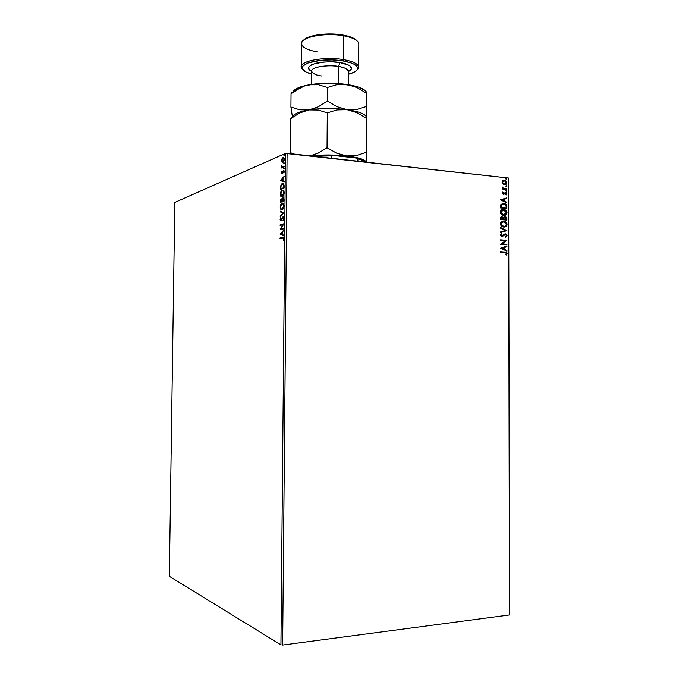 <?xml version="1.0" encoding="UTF-8"?>
<svg xmlns="http://www.w3.org/2000/svg" width="679" height="679" viewBox="0 0 679 679"><rect width="100%" height="100%" fill="white"/><g stroke="black" fill="none" stroke-linecap="round" stroke-linejoin="round"><path stroke-width="1.02" d="M509.666 614.597L508.605 178.025L509.445 614.97L282.642 645.05L287.107 153.284L508.605 178.025L285.443 153.395L280.936 644.88L169.334 576.31L174.8 202.427L285.443 153.395L174.8 202.427L169.334 576.31L280.936 644.88L285.443 153.395L287.107 153.284L282.642 645.05L509.445 614.97L508.605 178.025L509.666 614.597M282.082 162.069L283.245 162.188L284.263 160.422L284.28 158.266L283.525 157.375L281.938 158.903L281.912 161.806L282.54 162.12L282.184 161.296L282.54 162.12L282.082 162.069L283.007 162.323L284.399 159.285L283.185 157.384L282.116 158.487L281.666 160.465L282.082 162.069M284.28 166.881L284.289 166.219L282.311 166.83L281.709 165.634L281.641 167.985L284.28 166.881L284.289 166.219L282.489 166.864L281.709 165.634L281.641 167.985L284.28 166.881M283.915 173.145L283.924 170.548L283.118 170.904L282.218 172.933L281.938 171.176L281.768 173.484L282.54 173.357L283.61 171.167L283.915 173.145L284.28 171.617L283.593 170.505L282.209 172.941L281.938 171.176L281.547 172.61L282.226 173.595L283.542 171.184L283.915 173.145M284.102 186.173L283.584 183.78L281.87 183.788L280.699 185.825L280.478 189.526L284.085 188.193L284.102 186.173C284.009 183.992 283.474 183.092 282.489 183.466L280.639 186.114L280.478 189.526L284.085 188.193L284.102 186.173M283.966 201.154L283.83 198.293L282.973 197.716L282.031 199.414L281.488 198.837L280.767 199.303L280.351 202.393L283.966 201.154L283.983 199.414L282.973 197.716L282.031 199.414L281.276 198.862L280.351 202.393L283.966 201.154M283.856 212.909L280.274 211.161L280.266 211.89L282.982 213.13L280.223 216.1L280.215 216.83L283.856 212.909L280.274 211.161L280.266 211.89L282.982 213.13L280.223 216.1L280.215 216.83L283.856 212.909M283.72 228.144L281.021 228.908L283.754 223.773L280.147 224.834L280.138 225.496L282.829 224.715L280.096 229.842L283.712 228.815L283.72 228.144L281.021 228.908L283.754 223.773L280.147 224.834L280.138 225.496L282.829 224.715L280.096 229.842L283.712 228.815L283.72 228.144M282.413 237.998L283.313 238.371L283.279 240.341L283.712 238.337L283.262 237.277L280.02 237.964L280.011 238.635L282.413 237.998L283.338 238.685L283.279 240.341L283.712 238.584L282.456 237.319L280.02 237.964L280.011 238.635L282.413 237.998M280.054 234.068L283.644 235.885L283.652 235.146L282.498 234.569L282.515 232.116L283.695 230.164L280.054 234.068L283.644 235.885L283.652 235.146L282.498 234.569L282.515 232.116L283.695 230.164L280.054 234.068M283.084 220.624L283.881 218.782L283.576 217.144L282.472 217.238L280.919 220.166L280.724 217.67L280.368 220.624L281.344 220.505L282.982 217.535L283.525 218.451L283.084 220.624L283.898 218.417L282.931 216.873L280.919 220.166L280.724 217.67L280.104 219.529L280.928 220.828L282.922 217.552L283.525 218.579L283.084 220.624M282.091 209.794L283.338 208.58L284 206.204L283.635 203.878L282.464 203.046L280.885 204.337L280.232 206.73L280.605 209.039L282.091 209.794C283.126 209.488 283.763 208.164 284.017 205.813C283.797 203.624 283.168 202.724 282.141 203.114C281.098 203.428 280.461 204.769 280.215 207.129C280.444 209.285 281.064 210.167 282.091 209.794M282.218 196.868L283.457 195.628L284.119 193.235L283.754 190.918L282.583 190.12L281.004 191.453L280.351 193.863L280.724 196.163L282.218 196.868C283.245 196.537 283.881 195.196 284.136 192.844C283.932 190.723 283.33 189.831 282.337 190.171L282.26 190.196C281.225 190.544 280.58 191.894 280.342 194.262C280.554 196.358 281.157 197.241 282.158 196.893L282.218 196.868M280.563 180.555L284.145 181.938L284.153 181.208L282.99 180.767L283.016 178.331L284.195 176.251L280.563 180.444L284.145 181.938L284.153 181.208L282.99 180.767L283.016 178.331L284.195 176.251L280.563 180.555M284.009 169.105L284.034 167.985L283.992 169.113M284.051 163.987L284.17 162.858L284.026 163.987M284.128 155.635L284.246 154.506L284.128 155.635M502.85 183.882L504.505 184.646L506.076 184.281L506.84 183.203L506.661 181.726L504.904 180.334L503.029 180.538L502.087 181.947L502.85 183.882L504.76 184.663L506.89 182.71L504.183 180.241L502.842 180.656L502.078 182.184L502.85 183.882M502.859 188.456L502.171 188.389L502.171 188.983L506.823 189.475L506.814 188.881L503.343 188.321L502.248 186.895L502.859 188.456L502.171 188.389L502.171 188.983L506.823 189.475L506.814 188.881L503.665 188.448L502.248 186.895L502.859 188.456M502.095 193.133L503.504 194.406L505.855 193.006L506.279 194.898L506.899 193.922L506.61 192.904L505.566 192.335L503.512 193.787L502.732 193.413L502.757 192.047L502.095 193.133L503.453 194.406L505.592 192.938L506.339 193.744L505.855 194.517L506.279 194.898L506.907 193.736L505.566 192.335L503.351 193.804L502.664 193.159L503.156 192.437L502.757 192.047L502.095 193.133M506.848 206.722L505.889 204.303L502.859 203.428L500.813 204.676L500.482 207.927L506.857 208.529L506.848 206.722C506.61 204.625 505.575 203.53 503.742 203.437L500.703 204.905L500.482 207.927L506.857 208.529L506.848 206.722M506.874 220.115L506.729 217.764L505.711 216.72L504.081 216.762L503.436 217.645L501.722 216.788L500.627 217.535L500.499 219.555L506.874 220.115L506.874 218.553L505.066 216.559L503.436 217.645L502.078 216.788L500.499 218.443L500.499 219.555L506.874 220.115M506.89 230.614L500.508 227.482L500.508 228.136L505.354 230.436L500.516 231.946L500.516 232.6L506.89 230.512L500.508 227.482L500.508 228.136L505.354 230.436L500.516 231.946L500.516 232.6L506.89 230.614M506.916 244.236L502.171 243.88L506.907 240.324L500.525 239.831L500.525 240.442L505.295 240.799L500.533 244.355L506.916 244.83L506.916 244.236L506.644 244.813L506.916 244.236L502.171 243.88L506.907 240.324L500.525 239.831L500.525 240.442L505.295 240.799L500.533 244.355L506.916 244.83L506.916 244.236M504.803 252.605L506.39 253.259L505.872 254.684L506.364 255.015L507.103 253.59L506.279 252.257L500.542 251.705L500.55 252.308L505.261 252.647L506.449 253.556L505.872 254.684L506.364 255.015L507.103 253.59L505.286 252.045L500.542 251.705L500.55 252.308L504.803 252.605M500.542 248.183L506.933 251.145L506.933 250.492L504.887 249.541L504.879 247.343L506.924 246.689L506.924 246.036L500.542 248.183L506.933 251.145L506.933 250.492L504.887 249.541L504.879 247.343L506.924 246.689L506.924 246.036L500.542 248.183M504.93 234.442L504.429 234.594L505.329 234.391L506.415 235.571L505.354 236.708L505.677 237.226L507.06 235.74L505.94 233.941L504.208 234.085L501.823 235.919L501.026 235.24L501.832 234.085L501.441 233.576L500.389 235.324L501.331 236.402L502.358 236.487L505.524 234.425L506.415 235.571L505.354 236.708L505.677 237.226L507.069 235.579L505.889 237.039M503.733 227.049L506.271 226.2L506.958 223.62L505.371 221.575L502.545 221.099L500.652 222.474L500.431 224.494L501.526 226.166L503.733 227.049C505.541 227.227 506.644 226.311 507.043 224.316C506.627 222.254 505.507 221.159 503.691 221.04C501.849 220.836 500.737 221.761 500.338 223.79C500.779 225.852 501.917 226.939 503.733 227.049M503.716 215.43L506.254 214.606L507.026 212.731L505.863 210.346L503.674 209.429L501.467 209.947L500.321 212.154L501.272 214.318L503.826 215.438C505.583 215.574 506.653 214.666 507.026 212.731C506.602 210.66 505.49 209.565 503.674 209.429L503.462 209.412C501.722 209.302 500.669 210.218 500.321 212.154C500.762 214.216 501.891 215.311 503.716 215.43M500.465 199.813L506.84 202.936L506.84 202.283L504.803 201.29L504.803 199.1L506.831 198.497L506.831 197.852L500.465 199.813L506.84 202.936L506.84 202.283L504.803 201.29L504.803 199.1L506.831 198.497L506.831 197.852L500.465 199.813M506.373 191.325L506.89 190.765L506.186 190.332L506.025 191.164L506.899 190.875L506.313 190.324L505.847 190.765L506.373 191.325M506.364 186.742L506.882 186.182L506.178 185.749L506.016 186.581L506.89 186.292L506.296 185.74L505.838 186.182L506.364 186.742M506.356 179.264L506.865 178.713L506.169 178.28L505.999 179.103L506.882 178.832L506.271 178.271L505.821 178.713L506.356 179.264M505.286 252.045L500.542 251.765L504.862 252.002L507.103 253.59L506.228 254.922L506.772 253.199L505.201 252.113M506.644 246.121L506.924 246.689L504.607 247.394L504.616 249.592L506.933 250.492L506.653 251.018L504.616 249.592L504.607 247.394L506.644 246.74L506.644 246.121M501.815 248.285L504.234 249.235L501.815 248.285L504.225 247.555L501.815 248.285L504.225 247.555L504.234 249.235L501.815 248.285M500.525 239.908L506.907 240.324L501.9 243.922L506.644 244.279L501.9 243.922L506.636 240.374L500.525 239.908M503.691 235.452L502.553 236.343L503.691 235.452M501.408 235.944L500.737 235.112L501.823 235.919L500.737 235.112L501.832 234.085L501.441 233.576L500.355 235.002L501.849 236.521L503.063 235.885M506.186 236.844L506.627 234.909L505.066 233.839L507.069 235.579L505.337 233.797L501.968 235.919M503.657 235.248L504.293 234.679M500.508 227.66L506.89 230.512L500.508 227.66M502.468 221.116L503.419 221.091C505.235 221.218 506.347 222.313 506.772 224.376L504.599 227.024M504.998 226.905L506.458 225.666L506.687 223.671L505.1 221.626L502.842 221.082M504.421 226.43L503.453 226.497L504.421 226.43M503.224 226.472L501.679 225.793L500.746 224.155L501.229 222.5L502.502 221.744M500.992 223.824L503.691 221.634L506.39 224.282C506.067 225.869 505.176 226.591 503.725 226.447L500.72 223.875L502.774 221.694L505.465 222.356L506.33 224.834L504.633 226.396L502.367 226.022L500.992 223.824M502.706 221.71L500.72 223.875L503.453 226.497M501.433 216.847L503.164 217.696L501.492 216.839M504.421 216.618L505.066 216.559L506.874 218.553L506.602 220.089L506.373 217.636L504.421 216.618M504.599 217.212L503.657 218.052L503.58 219.309L503.928 217.993L505.066 217.153L506.22 218.774L505.948 219.512L503.58 219.309L504.429 217.238M501.628 217.441L500.881 219.062L502.087 217.39L503.198 219.19L500.881 219.062L501.009 217.806M503.198 219.19L500.881 219.062L503.198 219.19L501.153 219.011L501.399 217.586L502.774 217.67L503.198 219.19M506.22 219.461L503.58 219.309L506.22 219.461L503.852 219.249L504.361 217.331L505.948 217.645L506.22 219.461M502.375 209.522L503.402 209.488C505.21 209.624 506.33 210.719 506.746 212.782L504.641 215.404M504.981 215.302L506.432 214.08L506.67 212.086L505.074 210.032L502.825 209.472M502.63 210.108L500.703 212.247L503.674 210.023L506.373 212.688L503.436 214.887L504.344 214.844L502.078 214.462L500.873 213.079L500.983 211.211L502.485 210.134M503.708 214.836L500.703 212.247L503.708 214.836L501.934 214.106L501.051 212.756L501.255 211.152L502.757 210.074L505.032 210.465L506.305 212.12L505.813 214.114L503.708 214.836M502.316 203.539L503.47 203.496C505.303 203.59 506.339 204.685 506.576 206.781L505.617 204.362L502.587 203.496M502.596 204.116L501.034 205.338L500.864 207.443L501.314 205.279L503.742 204.031L506.033 205.601L506.203 207.867L500.864 207.443L505.923 207.927L500.864 207.443L501.119 205.151L502.401 204.158M506.559 197.928L506.831 198.497L504.522 199.159L504.531 201.349L506.84 202.283L506.568 202.8L504.531 201.349L504.522 199.159L506.559 198.565L506.559 197.928M501.739 199.982L504.149 200.967L501.739 199.982L504.149 199.287L501.739 199.982L504.149 199.287L504.149 200.967L501.739 199.982M502.918 193.846L502.57 192.199L503.156 192.437L502.392 193.218L503.02 193.863M505.583 192.463L506.907 193.736L506.195 194.822L506.602 193.515L505.753 192.522M505.083 193.014L504.039 194.279L504.981 193.048M506.449 191.3L506.059 190.392L506.899 190.875L506.415 191.325M502.468 187.302L503.385 188.516L506.814 188.881L506.542 189.449L506.542 188.949L504.981 188.779M504.59 188.737L503.071 188.389L502.409 187.429M506.441 186.725L506.042 185.808L506.89 186.292L506.415 186.742M503.436 180.351L504.497 180.258L506.89 182.71L505.252 184.62L506.076 184.136M506.288 183.899L506.39 181.794L505.278 180.665L503.784 180.308M503.631 180.945L502.375 182.32L504.497 180.852L506.322 182.651L504.463 184.128L505.074 184.034L503.377 183.848L502.426 182.702L502.57 181.624L503.606 180.945M504.505 184.043L502.375 182.32L504.505 184.043L502.698 182.634L502.842 181.556L503.877 180.877L505.405 181.166L506.271 182.269L505.685 183.805L504.505 184.043M506.432 179.256L506.025 178.339L506.882 178.832L506.407 179.273M504.225 247.555L504.234 249.235L502.087 248.242L504.225 247.555M501.136 207.384L501.314 205.279L502.333 204.209L504.692 204.26L506.033 205.601L506.203 207.867L501.136 207.384M504.149 199.287L504.149 200.967L502.01 199.915L504.149 199.287M280.469 238.507L280.02 237.964L283.262 237.277L280.478 237.998L280.469 238.507M283.644 235.681L280.512 234.102L283.644 235.681M280.928 233.78L282.515 232.532L282.498 234.408L280.928 233.78L282.141 232.507L282.124 234.382L280.928 233.78M280.571 229.706L283.287 224.749L280.571 229.706M280.597 225.369L280.147 224.834L283.746 223.943L280.597 224.868L280.597 225.369M281.479 228.942L283.712 228.305L281.479 228.942M283.381 220.208L282.905 220.132L283.381 220.208M282.566 217.874L283.355 216.924L282.566 217.874M280.682 216.329L280.223 216.1L283.44 213.164L280.266 211.89L280.724 211.364L280.724 211.924L283.44 213.164L280.682 216.329M281.878 209.845L280.758 208.164L281.768 209.803M282.04 209.191L281.106 208.826L280.215 207.129L282.133 203.785C282.965 203.462 283.466 204.184 283.644 205.958L282.099 209.124L283.415 208.428L282.685 209.115M281.259 204.54L282.141 203.114L282.837 203.097L281.259 204.54L282.651 203.751L283.567 205.066L283.304 207.715L282.099 209.124C281.276 209.429 280.767 208.716 280.588 206.976L281.259 204.532M282.846 203.768L283.406 203.938M283.584 204.116L283.932 204.778L282.744 203.785M280.809 202.232L280.817 201.604L280.809 202.232M281.047 199.685L281.709 198.913L281.047 199.685L282.337 201.247L280.733 201.604L281.344 199.507L281.878 201.205L280.733 201.604L282.337 201.247L280.733 201.604L281.072 199.66M282.736 198.54L283.44 197.75L282.736 198.54M283.966 200.687L282.252 201.077L282.965 198.387L283.966 200.644L282.252 201.077L283.966 200.687M281.963 196.935L280.868 195.255L281.598 196.732M281.412 191.597L282.26 190.196L282.99 190.171L281.412 191.597M283.703 191.172L284.06 191.843L282.888 190.858M282.158 196.282L282.676 196.248L280.707 194.101L282.252 190.867C283.084 190.519 283.584 191.232 283.763 192.997L282.218 196.206L283.508 195.535L282.803 196.189M283.763 192.997L282.736 195.875L281.454 196.138L280.707 193.939L281.488 191.495L282.379 190.833L283.253 191.13L283.763 192.997M280.928 189.356L280.936 188.737L280.928 189.356M281.471 184.951L282.371 183.508L283.143 183.466L281.471 184.951M283.024 184.162L284.043 184.985L283.559 184.247M284.085 187.735L281.301 188.77L284.085 187.735M283.72 187.659L280.851 188.728L281.301 188.77L280.851 188.728L280.97 186.335L282.362 184.179L284.077 185.223L284.085 187.693L280.851 188.728L281.072 185.876L282.362 184.179L283.559 184.832L283.72 187.659M284.145 181.811L281.013 180.597L284.145 181.811M281.429 180.164L283.016 178.798L282.999 180.665L281.429 180.164L282.642 178.755L282.625 180.622L281.429 180.164M283.423 171.261L283.118 170.904L283.958 170.582L283.423 171.261M282.269 173.578L282.014 172.89L282.269 173.578M284.187 168.927L283.712 168.672L284.289 168.222L284.187 168.927M282.099 167.789L281.649 167.314L282.489 167.204L282.133 166.728L282.099 167.789M282.888 166.898L283.516 166.762M284.229 163.8L283.754 163.554L284.34 163.096L284.229 163.8M283.007 161.721L281.989 160.219L282.116 158.487L283.16 158.063L284.391 159.463L283.296 161.755M282.617 158.436L283.678 157.426L282.617 158.436M281.989 160.329L283.05 158.097L283.72 158.224L283.958 160.269L282.914 161.687L283.474 161.704L282.345 161.526L281.989 160.329M284.306 155.457L283.83 155.211L284.416 154.753L284.306 155.457M282.252 200.738L282.481 198.972L283.27 198.421L283.601 200.611L282.252 200.738M364.25 161.517C363.189 160.244 360.6 159.081 356.475 158.046L332.829 155.372L312.17 156.085L332.829 155.372L314.53 156.348L331.352 155.839L331.335 158.224L331.352 155.839L332.829 155.372L356.475 158.046L357.909 158.835L357.901 161.195L357.909 158.835C361.398 159.786 363.672 160.83 364.733 161.958C363.672 160.83 361.398 159.786 357.909 158.835L356.475 158.046L360.6 159.31L364.173 161.424M317.416 51.918C305.287 49.652 300.177 46.257 302.087 41.759C305.092 36.08 327.422 32.753 343.515 35.783L343.362 59.591L342.87 60.906L332.235 59.93L321.226 60.244L307.901 62.986L303.165 65.863L302.342 67.45L302.588 69.046L306.144 72.05L311.483 74.011C306.815 72.721 303.895 71.151 302.715 69.283C297.86 63.037 323.484 57.46 342.87 60.906L343.362 59.591C323.246 55.992 296.655 61.823 301.722 68.307L303.097 69.827L301.289 66.822C300.381 60.796 325.182 56.365 343.362 59.591L343.515 35.783L343.031 35.053C328.263 32.286 307.731 35.028 303.623 40.163L308.105 37.328L316.355 35.045L332.413 33.992L347.648 36.063L351.552 37.345L356.645 40.468M348.412 71.032L349.082 70.26L348.378 71.337C346.994 68.698 343.693 67.085 338.473 66.491L339.941 62.578C346.349 63.266 356.534 67.433 348.378 71.541L351.366 68.919L350.559 66.44L348.938 65.269L339.941 62.578L331.717 61.823L323.212 62.069L312.866 64.182L310.626 65.235L308.487 67.637L309.632 70.09L311.5 71.287C306.229 68.46 307.977 65.71 316.762 63.045C326.633 61.551 334.365 61.399 339.941 62.578L338.473 66.491C326.837 64.471 310.965 67.246 311.5 71.083C313.019 73.799 316.406 75.428 321.685 75.972M358.656 67.221L356.798 70.2L358.206 68.706C359.895 64.811 354.956 61.772 343.362 59.591C353.207 61.365 358.308 63.911 358.656 67.221L358.784 43.991C358.436 40.426 353.343 37.684 343.515 35.783C325.36 32.32 300.585 37.107 301.484 43.592L301.289 66.822M338.363 83.551L338.473 66.491L338.363 83.551M292.293 117.178L291.792 117.009L290.816 118.562L290.637 153.683L290.816 118.562L299.507 113.037L308.877 109.913L318.29 110.04L327.286 112.867L327.04 147.776L318.018 153.208L310.074 155.856L318.018 153.208L327.04 147.776L327.286 112.867L336.928 109.922L347.003 109.667L356.967 112.663L366.253 118.104L366.074 152.334L356.713 155.457L346.714 155.949L336.631 153.148L327.04 147.776L336.631 153.148L346.714 155.949C358.478 157.401 364.996 159.463 366.278 162.128L364.946 160.6L361.024 158.767L346.714 155.949L356.713 155.457L366.074 152.334L366.431 116.55L366.643 162.171L366.872 128.382L366.312 106.527L356.976 109.412L347.003 109.667L356.967 112.663L366.253 118.104L366.337 117.06M293.684 154.023L290.51 152.648L293.684 154.023M366.337 162.137L366.074 152.334L366.337 162.137M366.371 116.805L366.371 116.805C364.682 113.707 358.223 111.331 347.003 109.667C333.907 108.02 321.201 108.105 308.877 109.913L318.29 110.04L327.286 112.867L336.928 109.922L347.003 109.667L336.928 106.637L327.371 101.061L318.375 106.747L308.877 109.913C299.795 111.441 294.482 113.537 292.938 116.177M366.321 116.695C364.504 113.648 358.071 111.305 347.003 109.667L336.928 106.637L327.371 101.061L327.473 87.447L337.098 84.629L344.601 84.23L358.571 87.133L365.31 90.697M366.516 116.72L366.312 118.952M292.641 117.221L292.641 117.221C293.065 114.14 298.48 111.704 308.877 109.913L299.592 109.786L290.918 107.027L292.377 116.712L290.918 107.027L291.036 93.736L295.306 90.68L304.311 86.072L313.392 84.154L332.837 83.279L347.156 84.51C334.085 82.711 321.388 82.813 309.081 84.807C300.296 86.437 295.034 88.652 293.286 91.444M291.792 117.009L290.816 118.562L299.507 113.037L308.877 109.913C321.201 108.105 333.907 108.02 347.003 109.667L356.976 109.412L366.312 106.527L366.584 91.903M310.328 155.881C322.296 154.634 334.424 154.651 346.714 155.949L327.32 154.956L310.328 155.881M366.643 92.191L366.923 117.289L366.473 94.602M294.576 89.959L301.697 86.539L309.081 84.807L318.476 84.773L327.473 87.447L337.098 84.629L342.08 84.171L352.223 85.698L357.112 87.625L366.38 93.176L357.112 87.625L347.156 84.51C357.892 86.241 364.275 88.72 366.321 91.954M291.52 92.819L291.036 93.736L299.719 88.083L304.311 86.072L309.081 84.807L318.476 84.773L327.473 87.447L327.371 101.061L318.375 106.747L313.69 108.708L308.877 109.913L299.592 109.786L290.918 107.027L291.036 93.736L292.012 92.446M366.719 93.295L366.601 117.688M348.302 84.688L348.378 71.337C348.14 69.216 344.839 67.603 338.473 66.491C333.355 64.887 311.61 65.948 311.5 71.083L310.812 69.988L311.474 70.769M342.87 60.906L351.399 63.028L354.438 64.403L357.519 67.501L357.468 69.105L356.365 70.658L354.277 72.101L348.361 74.266C353.046 73.043 355.991 71.507 357.196 69.657C358.818 65.914 354.039 63.003 342.87 60.906M356.696 40.528C354.455 38.143 349.897 36.318 343.031 35.053L343.515 35.783C351.382 37.243 356.28 39.365 358.206 42.149M282.337 190.171L282.795 190.213M282.158 196.223L282.617 196.265M282.489 183.466L282.939 183.508M282.778 166.813L283.228 166.864M283.185 157.384L283.644 157.435M282.914 161.687L283.372 161.738M301.722 68.307L302.715 69.283M311.398 84.434L311.5 71.083M358.206 68.706L357.196 69.657"/></g></svg>
